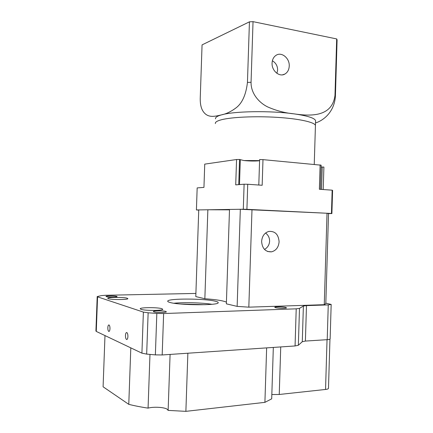 <?xml version="1.0" encoding="UTF-8"?>
<svg xmlns="http://www.w3.org/2000/svg" width="433" height="433" viewBox="0 0 433 433"><rect width="100%" height="100%" fill="white"/><g stroke="black" fill="none" stroke-linecap="round" stroke-linejoin="round"><path stroke-width="0.65" d="M273.326 347.434L271.697 398.842L264.904 402.354L185.876 411.35L168.134 410.392L167.133 409.19C164.134 407.177 153.558 406.592 148.07 408.124L149.975 354.405M127.914 336.56C127.914 334.384 127.535 333.047 126.788 332.539C126.052 332.457 125.608 333.442 125.462 335.478C125.462 337.648 125.835 338.99 126.588 339.499C127.324 339.58 127.767 338.601 127.914 336.56M109.971 328.663C109.977 326.639 109.652 325.394 108.997 324.939C108.347 324.88 107.958 325.811 107.828 327.721C107.817 329.74 108.142 330.985 108.797 331.445C109.446 331.505 109.836 330.574 109.971 328.663M165.817 311.435L166.359 311.825C166.304 312.658 156.091 312.675 153.823 311.841L153.325 311.462C153.444 310.629 163.458 310.613 165.817 311.435M116.737 296.378L117.056 296.605C117.051 297.217 107.877 297.217 106.247 296.6L105.955 296.378C106.009 295.766 115.037 295.771 116.737 296.378M285.515 307.37L286.511 307.825C286.516 308.453 278.435 308.366 275.664 307.706L274.717 307.262C274.755 306.634 282.684 306.716 285.515 307.37M215.293 301.211C217.431 301.725 218.4 302.234 218.194 302.748C218.53 305.546 179.154 305.352 169.915 302.434C168.253 301.974 167.522 301.52 167.733 301.076C168.296 298.305 204.793 298.472 215.293 301.211M127.253 298.234L127.881 298.683C127.897 299.82 111.232 299.82 108.239 298.667L107.703 298.25C107.855 297.114 124.038 297.114 127.253 298.234M161.872 308.68L162.781 309.33C162.743 310.742 144.763 310.77 140.99 309.346L140.205 308.734C140.444 307.322 157.834 307.3 161.872 308.68M279.101 241.793C278.506 234.47 275.085 231.011 268.833 231.422C264.503 232.786 262.1 236.109 261.613 241.398C262.187 248.58 265.505 252.06 271.572 251.838C276.092 250.572 278.598 247.221 279.101 241.793M264.503 249.435C267.648 247.606 269.348 244.861 269.602 241.197C269.607 237.804 268.265 235.081 265.57 233.03M180.631 304.031L205.199 304.702M207.862 209.772L198.747 209.908L195.786 296.589L204.852 298.738L207.862 209.772L229.485 209.843M240.331 209.28L229.501 209.442L226.367 303.836L237.143 306.385L240.331 209.28L327.023 213.247L324.268 304.691L248.823 307.159L251.995 209.577M324.268 304.691L325.816 303.571L328.523 213.577L327.023 213.247M211.889 304.291C202.422 302.716 183.576 302.191 173.952 303.246M226.427 302.158C223.325 300.713 216.137 299.571 204.852 298.738M248.823 307.159L237.143 306.385M97.198 296.643L95.92 331.007L96.278 331.429L97.566 296.854L97.203 296.562L101.522 295.587L105.755 295.268L195.895 293.433M97.566 296.854L143.383 312.096L141.916 353.155L146.673 354.107L155.366 354.887L162.18 354.963L295.068 345.956L298.353 345.258L302.288 341.713L305.395 341.063L327.213 339.667C329.01 339.542 329.984 339.304 330.135 338.958L330.141 338.86M146.673 354.107L148.14 312.794L143.383 312.096M148.14 312.794L156.833 313.416L155.366 354.887M162.18 354.963L163.636 313.541L156.833 313.416M163.636 313.541L296.215 308.832L295.068 345.956M298.353 345.258L299.49 308.388L296.215 308.832M299.49 308.388L303.387 306.023L306.483 305.617L328.257 304.897L327.213 339.667M325.827 303.149L331.169 304.442L328.257 304.897M96.278 331.429L141.916 353.155M280.736 346.93L279.242 394.479L271.832 394.528M328.49 388.233L328.485 388.374C328.328 388.883 327.348 389.245 325.546 389.456L279.242 394.479M266.641 347.883L264.904 402.354M185.876 411.35L187.868 353.225M170.088 354.427L168.134 410.392M148.07 408.124C140.925 407.052 134.495 405.791 128.774 404.341L103.092 386.788L104.986 335.575M130.809 347.872L128.774 404.341M221.377 119.768C217.02 120.921 215.022 122.193 215.385 123.584C215.022 122.193 217.02 120.921 221.377 119.768C231.466 117.099 255.362 115.984 277.234 117.359C299.138 118.718 314.823 122.252 315.435 125.478C314.823 122.252 299.138 118.718 277.234 117.359C255.362 115.984 231.466 117.099 221.377 119.768M240.31 159.69L239.487 184.572L240.299 159.653L243.849 160.54L259.589 160.605M259.584 160.735L259.389 160.762C254.918 161.19 249.738 161.114 243.849 160.54M315.413 126.127L315.435 125.478L315.413 126.127M219.959 161.92L204.739 164.123L203.948 187.381L197.167 187.911L196.414 209.945L243.297 209.236L244.115 184.209L235.72 184.869L236.559 159.517L219.959 161.92M323.218 189.54L323.9 167.057L321.107 167.035M320.431 189.345L321.162 165.184L262.988 159.636L259.621 159.555L258.799 185.037M238.729 184.631L239.557 159.468L240.299 159.653M239.557 159.468L236.559 159.517M198.736 210.113L196.414 209.945M328.523 213.577L331.895 213.566L332.587 190.379L332.149 190.168L331.451 213.469L246.913 209.328L247.73 184.263L262.165 185.27L262.988 159.636M322.228 167.019L321.551 189.427M320.117 164.876L319.375 189.275L332.149 190.168M247.73 184.263L244.115 184.209M243.297 209.236L246.913 209.328M331.895 213.566L331.451 213.469M315.56 121.364L315.581 120.688C314.731 118.068 307.462 115.779 293.774 113.825C270.376 110.529 233.907 111.162 221.539 114.859C217.187 116.076 215.185 117.408 215.542 118.858M272.07 63.072C272.281 59.451 273.672 56.826 276.243 55.197C281.78 51.619 289.758 58.39 289.239 66.07C289.022 69.805 287.555 72.473 284.844 74.075C279.399 77.372 271.578 70.731 272.07 63.072M276.931 73.339L277.613 70.038C277.596 65.962 275.853 62.877 272.373 60.777M315.511 122.945C323.24 120.628 334.444 112.125 335.413 96.039L337.09 39.885L336.679 38.932L334.985 95.357C332.143 117.76 309.286 116.082 293.774 113.825C285.071 113.024 276.373 110.724 267.686 106.924C259.324 102.886 250.869 93.707 251.053 82.308L253.034 21.65L249.435 21.839L202.065 44.88L200.235 98.259C200.143 103.146 200.842 107.075 202.335 110.042C206.963 118.593 214.465 116.526 221.539 114.859C226.362 113.911 231.357 111.454 236.526 107.492C242.41 102.767 246.052 94.405 247.449 82.405L249.435 21.839M336.679 38.932L253.034 21.65M306.483 305.617L305.395 341.063M302.288 341.713L303.387 306.023M327.039 339.678L325.546 389.456M247.449 82.405L251.053 82.308M334.985 95.357L335.413 96.039M267.572 251.486L271.572 251.838M167.733 301.076L167.723 301.357M109.1 331.429L108.797 331.445M126.961 339.477L126.588 339.499M330.135 338.958L331.169 304.442M328.485 388.374L329.957 339.153M315.581 120.688L314.25 164.334M282.527 74.833L284.844 74.075"/></g></svg>
